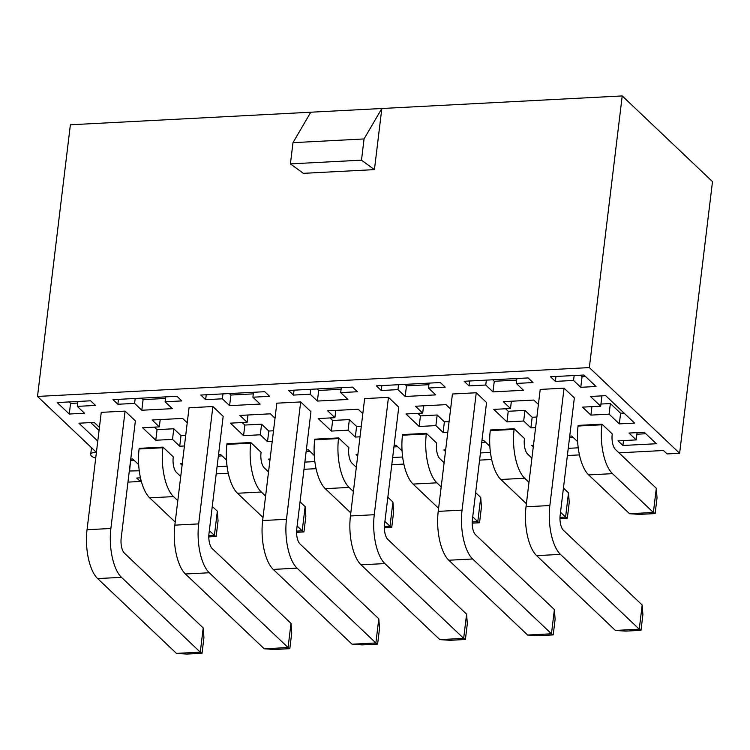 <?xml version="1.0" encoding="UTF-8"?>
<svg xmlns="http://www.w3.org/2000/svg" width="750" height="750" viewBox="0 0 750 750"><rect width="100%" height="100%" fill="white"/><g stroke="black" fill="none" stroke-linecap="round" stroke-linejoin="round"><path stroke-width="1.12" d="M618.966 452.831L663.469 450.506L667.087 453.928L679.622 453.281L589.35 367.594L37.5 396.441L96.178 452.137A9.169 3.3 -173.1 0 0 90.684 454.462A9.169 3.3 -173.1 0 0 95.719 458.1M127.969 482.109L140.316 481.472L136.706 478.041L140.475 477.844M179.991 475.781L180.825 475.734M216.197 473.888L228.272 473.25M267.787 471.188L268.622 471.141M303.994 469.294L316.069 468.666M355.584 466.603L356.409 466.556M391.791 464.709L403.856 464.072M443.381 462.009L444.206 461.962M479.587 460.116L491.653 459.488M531.169 457.425L532.003 457.378M567.375 455.531L579.45 454.894M97.641 578.587A37.575 15.291 -93 0 1 87.047 529.725L101.25 412.359L125.081 411.112L135.375 420.881L121.172 538.247A11.456 4.659 -93 0 0 124.397 553.144L203.212 627.947L200.278 652.144L121.472 577.341L97.641 578.587L176.447 653.391L186.562 654.066L202.031 653.259L200.278 652.144L176.447 653.391M185.438 573.994A37.575 15.291 -93 0 1 174.844 525.141L189.047 407.775L212.878 406.528L223.172 416.297L208.969 533.663A11.456 4.659 -93 0 0 212.194 548.559L291 623.362L288.075 647.55L209.269 572.756L185.438 573.994L264.244 648.797L274.359 649.481L289.828 648.666L288.075 647.55L264.244 648.797M273.234 569.409A37.575 15.291 -93 0 1 262.641 520.547L276.844 403.181L300.675 401.934L310.959 411.703L296.756 529.069A11.456 4.659 -93 0 0 299.991 543.966L378.797 618.769L375.872 642.966L297.066 568.162L273.234 569.409L352.041 644.212L362.147 644.888L377.616 644.081L375.872 642.966L352.041 644.212M361.031 564.816A37.575 15.291 -93 0 1 350.438 515.962L364.641 398.597L388.463 397.35L398.756 407.119L384.553 524.484A11.456 4.659 -93 0 0 387.787 539.381L466.594 614.184L463.669 638.372L384.853 563.578L361.031 564.816L439.838 639.619L449.944 640.303L465.413 639.487L463.669 638.372L439.838 639.619M448.819 560.231A37.575 15.291 -93 0 1 438.225 511.369L452.428 394.003L476.259 392.756L486.553 402.525L472.35 519.891A11.456 4.659 -93 0 0 475.575 534.788L554.391 609.591L551.456 633.787L472.65 558.984L448.819 560.231L527.625 635.034L537.741 635.709L553.209 634.903L551.456 633.787L527.625 635.034M536.616 555.637A37.575 15.291 -93 0 1 526.022 506.784L540.225 389.419L564.056 388.172L574.35 397.941L560.147 515.306A11.456 4.659 -93 0 0 563.372 530.203L642.178 605.006L639.253 629.194L560.447 554.391L536.616 555.637L615.422 630.441L625.538 631.125L641.006 630.309L639.253 629.194L615.422 630.441M588.656 474.9A37.575 15.291 -93 0 1 578.062 426.038L578.137 425.4L601.969 424.163L612.263 433.922L612.188 434.559A11.456 4.659 -93 0 0 615.413 449.456L656.306 488.278L653.381 512.466L612.488 473.653L588.656 474.9L629.55 513.713L639.656 514.387L655.125 513.581L653.381 512.466L629.55 513.713M90.619 400.8L95.494 405.431L77.306 406.378L84.534 413.241L69.272 414.037L57.178 402.553L90.619 400.8M130.753 459.094L132.731 458.991L138.675 464.625M139.256 470.766L129.309 471.019M97.772 441.094L78.928 423.206L94.191 422.409L99.431 427.387M634.584 423.084L619.322 423.881L609.084 414.159L590.897 415.106L582.497 407.137L600.684 406.191L590.438 396.469L605.7 395.672L634.584 423.084M583.941 375.019L596.034 386.503L580.781 387.3L573.553 380.447L555.375 381.394L550.5 376.762L583.941 375.019M656.344 443.738L622.894 445.481L618.019 440.859L636.206 439.903L628.987 433.05L644.241 432.253L656.344 443.738M172.322 408.647L141.806 410.241L134.588 403.387L117.862 404.259L112.987 399.637L176.953 396.291L181.828 400.922L165.103 401.794L172.322 408.647M218.541 454.509L220.528 454.406L226.472 460.041M227.053 466.172L217.069 466.697M182.091 465.234L180.506 463.725L182.287 463.631M184.425 445.988L179.719 446.231L172.5 439.378L155.775 440.25L142.594 427.744L159.319 426.863L152.1 420.009L182.616 418.416L187.228 422.794M260.119 404.062L229.603 405.656L222.375 398.803L205.659 399.675L200.784 395.044L264.75 391.706L269.625 396.328L252.9 397.2L260.119 404.062M306.337 449.916L308.325 449.812L314.259 455.447M314.841 461.588L304.866 462.113M269.887 460.641L268.303 459.141L270.084 459.047M272.222 441.394L267.516 441.637L260.297 434.784L243.572 435.656L230.391 423.15L247.116 422.278L239.887 415.425L270.413 413.822L275.025 418.209M347.916 399.469L317.391 401.062L310.172 394.209L293.447 395.081L288.572 390.459L352.538 387.113L357.413 391.744L340.697 392.616L347.916 399.469M394.134 445.331L396.122 445.228L402.056 450.863M402.638 456.994L392.662 457.519M357.684 456.056L356.1 454.547L357.881 454.453M360.009 436.809L355.312 437.053L348.084 430.2L331.369 431.072L318.188 418.566L334.913 417.684L327.684 410.831L358.209 409.237L362.822 413.616M435.712 394.884L405.188 396.478L397.969 389.625L381.244 390.497L376.369 385.866L440.334 382.528L445.209 387.15L428.484 388.022L435.712 394.884M481.931 440.738L483.919 440.634L489.853 446.269M490.434 452.409L480.45 452.934M445.481 451.462L443.897 449.962L445.669 449.869M447.806 432.216L443.1 432.459L435.881 425.606L419.156 426.478L405.984 413.972L422.7 413.1L415.481 406.247L445.997 404.644L450.609 409.031M523.5 390.291L492.984 391.884L485.766 385.031L469.041 385.903L464.166 381.281L528.131 377.934L533.006 382.566L516.281 383.438L523.5 390.291M569.728 436.153L571.706 436.05L577.65 441.684M578.231 447.816L568.247 448.341M533.278 446.878L531.694 445.369L533.466 445.275M535.603 427.631L530.897 427.875L523.678 421.022L506.953 421.894L493.772 409.387L510.497 408.506L503.278 401.653L533.794 400.059L538.406 404.438M162.994 447.103L162.919 447.741A37.575 15.291 87 0 0 173.513 496.603L149.681 497.841A37.575 15.291 -93 0 1 139.088 448.988L139.162 448.35L162.994 447.103L173.287 456.872L173.212 457.509A11.456 4.659 -93 0 0 176.438 472.406L180.731 476.475M250.791 442.519L250.716 443.156A37.575 15.291 87 0 0 261.309 492.009L237.478 493.256A37.575 15.291 -93 0 1 226.884 444.394L226.959 443.756L250.791 442.519L261.084 452.288L261.009 452.916A11.456 4.659 -93 0 0 264.234 467.812L268.528 471.891M338.588 437.925L338.512 438.562A37.575 15.291 87 0 0 349.106 487.425L325.275 488.663A37.575 15.291 -93 0 1 314.681 439.809L314.756 439.172L338.588 437.925L348.881 447.694L348.797 448.331A11.456 4.659 -93 0 0 352.031 463.228L356.325 467.297M426.384 433.341L426.3 433.978A37.575 15.291 87 0 0 436.894 482.831L413.062 484.078A37.575 15.291 -93 0 1 402.478 435.216L402.553 434.578L426.384 433.341L436.669 443.109L436.594 443.738A11.456 4.659 -93 0 0 439.828 458.634L444.122 462.712M514.172 428.747L514.097 429.384A37.575 15.291 87 0 0 524.691 478.247L500.859 479.484A37.575 15.291 -93 0 1 490.266 430.631L490.35 429.994L514.172 428.747L524.466 438.516L524.391 439.153A11.456 4.659 -93 0 0 527.616 454.05L531.909 458.119M37.5 396.441L70.378 124.781L622.228 95.934L712.5 181.622L679.622 453.281M292.987 142.669L364.059 138.947L381.834 108.497L374.438 169.622L303.366 173.334L290.419 163.884L292.987 142.669L310.763 112.209M589.35 367.594L622.228 95.934M364.059 138.947L361.491 160.172L374.438 169.622M361.491 160.172L290.419 163.884M140.316 481.472L140.653 478.65M536.887 417.019L532.181 417.262L530.897 427.875M532.181 417.262L524.963 410.409L523.678 421.022M524.963 410.409L508.238 411.281L506.953 421.894M508.238 411.281L505.584 408.769M511.378 401.231L510.497 408.506M569.531 437.728L573.272 437.531M492.703 379.791L494.269 381.272L516.684 380.1M516.281 383.438L516.872 378.525M494.269 381.272L492.984 391.884M486.356 380.119L485.766 385.031M469.631 380.991L469.041 385.903M449.091 421.603L444.384 421.847L443.1 432.459M444.384 421.847L437.166 414.994L435.881 425.606M437.166 414.994L420.441 415.875L419.156 426.478M420.441 415.875L417.797 413.353M423.581 405.816L422.7 413.1M481.734 442.322L485.484 442.125M404.906 384.375L406.472 385.866L428.888 384.694M428.484 388.022L429.084 383.109M406.472 385.866L405.188 396.478M398.559 384.713L397.969 389.625M381.844 385.584L381.244 390.497M361.294 426.197L356.597 426.441L355.312 437.053M356.597 426.441L349.369 419.587L348.084 430.2M349.369 419.587L332.653 420.459L331.369 431.072M332.653 420.459L330 417.947M335.784 410.409L334.913 417.684M393.947 446.906L397.688 446.709M317.109 388.969L318.675 390.45L341.1 389.278M340.697 392.616L341.288 387.703M318.675 390.45L317.391 401.062M310.772 389.297L310.172 394.209M294.047 390.169L293.447 395.081M273.506 430.781L268.8 431.025L267.516 441.637M268.8 431.025L261.581 424.172L260.297 434.784M261.581 424.172L244.856 425.053L243.572 435.656M244.856 425.053L242.203 422.531M247.997 414.994L247.116 422.278M306.15 451.5L309.891 451.303M229.322 393.553L230.887 395.044L253.303 393.872M252.9 397.2L253.491 392.288M230.887 395.044L229.603 405.656M222.975 393.891L222.375 398.803M206.25 394.762L205.659 399.675M185.709 435.375L181.003 435.619L179.719 446.231M181.003 435.619L173.784 428.766L172.5 439.378M173.784 428.766L157.059 429.637L155.775 440.25M157.059 429.637L154.406 427.125M160.2 419.587L159.319 426.863M218.353 456.084L222.094 455.887M141.525 398.147L143.091 399.628L165.506 398.456M165.103 401.794L165.694 396.881M143.091 399.628L141.806 410.241M135.178 398.475L134.588 403.387M118.453 399.347L117.862 404.259M645.816 433.744L636.9 434.213M623.494 440.569L622.894 445.481M637.087 432.628L636.206 439.903M580.5 375.197L582.066 376.688L585.506 376.509M582.066 376.688L580.781 387.3M574.153 375.525L573.553 380.447M555.966 376.481L555.375 381.394M624.056 413.091L620.606 413.269L619.322 423.881M620.606 413.269L610.359 403.547L609.084 414.159M610.359 403.547L600.947 404.044M591.919 406.65L590.897 415.106M601.931 395.869L600.684 406.191M99.056 430.481L90.741 422.587M129.572 471.272L130.594 460.406M134.306 460.481L130.856 460.659M68.991 401.934L70.556 403.425L77.709 403.05M69.272 414.037L70.556 403.425M77.306 406.378L77.906 401.466M125.081 411.112L110.878 528.478A37.575 15.291 87 0 0 121.472 577.341M212.878 406.528L198.675 523.894A37.575 15.291 87 0 0 209.269 572.756M300.675 401.934L286.472 519.3A37.575 15.291 87 0 0 297.066 568.162M388.463 397.35L374.269 514.716A37.575 15.291 87 0 0 384.853 563.578M476.259 392.756L462.056 510.122A37.575 15.291 87 0 0 472.65 558.984M564.056 388.172L549.853 505.538A37.575 15.291 87 0 0 560.447 554.391M601.969 424.163L601.894 424.791A37.575 15.291 87 0 0 612.488 473.653M212.259 506.409L217.331 511.219L214.406 535.416L209.334 530.606M177.806 500.672L173.513 496.603M149.681 497.841L175.219 522.075M237.478 493.256L263.006 517.491M300.056 501.816L305.128 506.634L302.203 530.822L297.131 526.013M265.603 496.087L261.309 492.009M387.853 497.231L392.925 502.041L390 526.238L384.928 521.428M353.391 491.494L349.106 487.425M325.275 488.663L350.803 512.897M475.65 492.638L480.722 497.456L477.787 521.644L472.716 516.834M441.188 486.909L436.894 482.831M413.062 484.078L438.6 508.313M563.447 488.053L568.509 492.863L565.584 517.059L560.513 512.241M528.984 482.316L524.691 478.247M500.859 479.484L526.397 503.719M203.212 627.947L203.934 637.556L202.031 653.259M291 623.362L291.722 632.962L289.828 648.666M378.797 618.769L379.519 628.378L377.616 644.081M466.594 614.184L467.316 623.784L465.413 639.487M554.391 609.591L555.112 619.2L553.209 634.903M642.178 605.006L642.9 614.606L641.006 630.309M656.306 488.278L657.028 497.878L655.125 513.581M217.331 511.219L218.053 520.828L216.159 536.531L214.406 535.416L208.809 535.706M305.128 506.634L305.85 516.234L303.947 531.938L302.203 530.822L296.597 531.122M392.925 502.041L393.647 511.65L391.744 527.353L390 526.238L384.394 526.528M480.722 497.456L481.444 507.056L479.541 522.759L477.787 521.644L472.191 521.944M568.509 492.863L569.231 502.472L567.337 518.175L565.584 517.059L559.988 517.35M216.159 536.531L208.791 536.916M303.947 531.938L296.578 532.322M391.744 527.353L384.375 527.737M479.541 522.759L472.172 523.144M567.337 518.175L559.969 518.559M110.878 528.478L87.047 529.725M198.675 523.894L174.844 525.141M286.472 519.3L262.641 520.547M374.269 514.716L350.438 515.962M462.056 510.122L438.225 511.369M549.853 505.538L526.022 506.784M601.894 424.791L578.062 426.038M162.919 447.741L139.088 448.988M250.716 443.156L226.884 444.394M338.512 438.562L314.681 439.809M426.3 433.978L402.478 435.216M514.097 429.384L490.266 430.631M90.684 454.462L91.509 447.703"/></g></svg>

